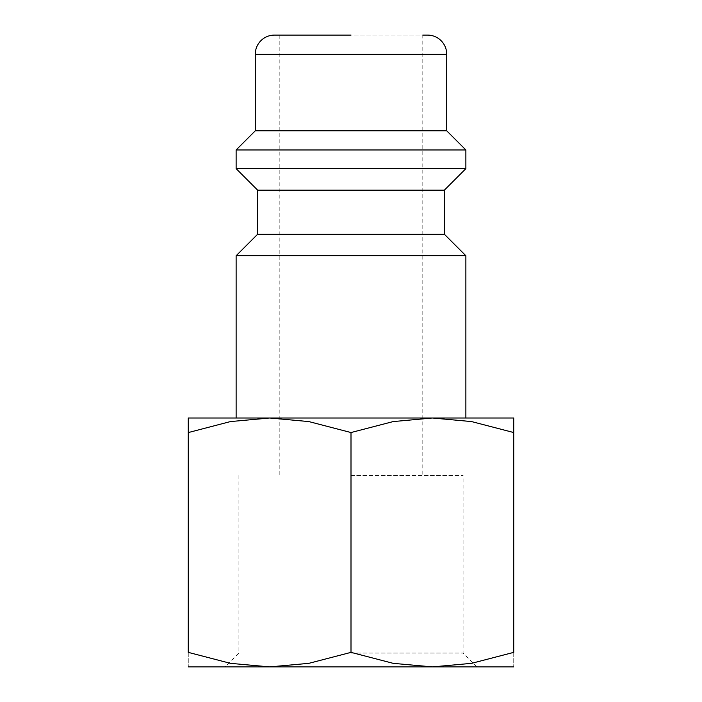 <?xml version="1.0" encoding="UTF-8"?>
<svg xmlns="http://www.w3.org/2000/svg" width="702" height="702" viewBox="0 0 702 702"><rect width="100%" height="100%" fill="white"/><g stroke="black" fill="none" stroke-linecap="round" stroke-linejoin="round"><path stroke-width="0.53" stroke-dasharray="3.51 2.63" d="M236.126 255.747L465.874 255.747M188.268 418.006L432.371 418.006L393.173 421.577L351 432.546L308.827 421.577L269.629 418.006L351 418.006L236.126 418.006M257.669 234.214L444.331 234.214M257.669 190.181L444.331 190.181M236.126 168.638L465.874 168.638M236.126 149.974L465.874 149.974M255.274 130.826L446.726 130.826M269.629 418.006L230.431 421.577L188.268 432.546L188.268 652.369L230.431 663.337L269.629 666.9L476.948 666.9L225.052 666.9L513.732 666.9M188.268 666.9L269.629 666.9L308.827 663.337L351 652.369L393.173 663.337L432.371 666.9L471.568 663.337L513.732 652.369L513.732 432.546L471.568 421.577L432.371 418.006L513.732 418.006M351 653.053L463.101 653.053L351 653.053M351 475.447L463.101 475.447L351 475.447M351 35.1L279.203 35.1L422.797 35.1L422.797 475.447M351 418.006L465.874 418.006L351 418.006M513.732 432.572C513.732 413.083 513.732 413.083 513.732 432.572M188.268 432.572C188.268 413.083 188.268 413.083 188.268 432.572M188.268 652.333C188.268 671.823 188.268 671.823 188.268 652.333M513.732 652.333C513.732 671.823 513.732 671.823 513.732 652.333M351 432.546L351 652.369M274.421 35.1L427.579 35.1M255.274 54.247L446.726 54.247M476.948 666.9L463.101 653.053L463.101 475.447M279.203 35.1L279.203 475.447M238.899 475.447L238.899 653.053L225.052 666.9"/><path stroke-width="1.05" d="M444.331 234.214L257.669 234.214L257.669 190.181L444.331 190.181L444.331 234.214L465.874 255.747L236.126 255.747L236.126 418.006L269.629 418.006L308.827 421.577L351 432.546L393.173 421.577L432.371 418.006L188.268 418.006M422.797 35.1L427.579 35.1A19.147 19.147 0 0 1 446.726 54.247L446.726 130.826L465.874 149.974L465.874 168.638L236.126 168.638L257.669 190.181M465.874 149.974L236.126 149.974L236.126 168.638M446.726 130.826L255.274 130.826L236.126 149.974M351 35.1L274.421 35.1A19.147 19.147 0 0 0 255.274 54.247L255.274 130.826M513.732 418.006L432.371 418.006L471.568 421.577L513.732 432.546C513.732 413.083 513.732 413.083 513.732 432.572L513.732 652.369L471.568 663.337L432.371 666.9L393.173 663.337L351 652.369L308.827 663.337L269.629 666.9L230.431 663.337L188.268 652.369L188.268 432.546C188.268 413.083 188.268 413.083 188.268 432.572L230.431 421.577L269.629 418.006M513.732 666.9L188.268 666.9M513.732 652.333C513.732 671.823 513.732 671.823 513.732 652.333M188.268 652.333C188.268 671.823 188.268 671.823 188.268 652.333M351 432.546L351 652.369M446.726 54.247L255.274 54.247M257.669 234.214L236.126 255.747M444.331 190.181L465.874 168.638M465.874 255.747L465.874 418.006"/></g></svg>

